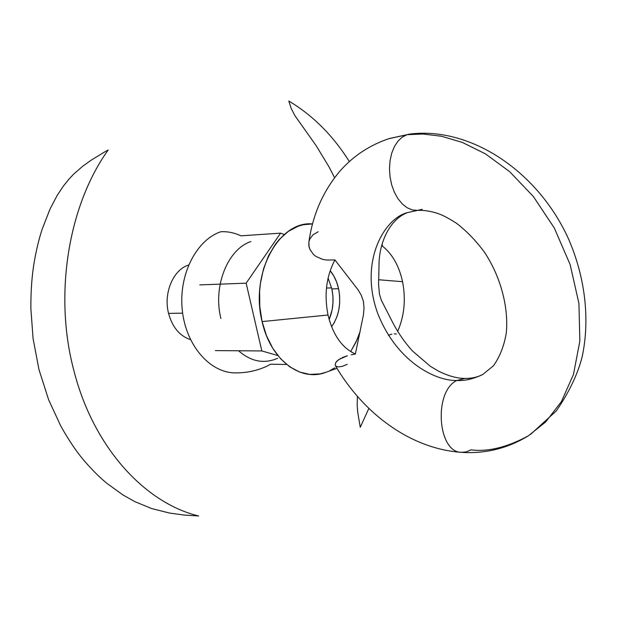 <?xml version="1.0" encoding="UTF-8"?>
<svg xmlns="http://www.w3.org/2000/svg" width="617" height="617" viewBox="0 0 617 617"><rect width="100%" height="100%" fill="white"/><g stroke="black" fill="none" stroke-linecap="round" stroke-linejoin="round"><path stroke-width="0.93" d="M483.072 374.28L493.523 365.704C500.009 356.425 504.282 345.373 506.341 332.548C508.701 306.387 500.248 275.953 484.391 252.106C475.877 240.638 466.637 231.067 456.657 223.385C449.762 218.95 444.093 215.865 439.651 214.13C431.915 211.322 424.542 210.081 417.532 210.405L407.552 212.587C390.368 218.865 378.769 242.018 379 266.251L378.568 284.437L379.494 294.309L381.345 300.248L391.232 319.629C397.07 331.344 404.181 341.826 412.572 351.073L430.373 366.321L438.533 371.156C448.073 375.907 456.788 378.329 464.678 378.445C471.781 378.522 477.905 377.134 483.072 374.28C473.563 378.946 464.832 381.005 456.865 380.473C437.754 381.291 397.934 364.038 377.897 313.876C358.747 262.163 384.082 218.31 407.552 212.587C384.082 218.31 358.747 262.163 377.897 313.876C397.934 364.038 437.754 381.291 456.865 380.473L464.917 378.452L456.865 380.473C464.832 381.005 473.563 378.946 483.072 374.28L483.196 374.218M388.363 335.247L391.857 334.136M335.339 365.565L335.154 365.063L335.339 365.565C363.22 413.436 410.606 448.975 461.701 452.354C485.44 453.873 507.614 448.389 528.237 435.903L545.713 421.928L561.431 401.567L573.486 374.403L579.857 341.054L578.931 303.441L570.147 264.608L554.305 227.997L533.327 196.468L509.627 171.642L485.425 153.849L462.364 142.427L441.41 136.234L422.953 134.02L407.043 134.683L388.625 138.756L410.259 133.989L407.043 134.683L422.953 134.02L441.41 136.234L462.364 142.427L485.425 153.849L509.627 171.642L533.327 196.468L554.305 227.997L570.147 264.608L578.931 303.441L579.857 341.054L573.486 374.403L561.431 401.567L545.713 421.928L528.237 435.903C507.112 447.333 488.008 451.991 470.933 449.862L466.282 451.899L461.501 452.338C437.422 452.616 433.404 391.286 456.865 380.473C433.404 391.286 437.422 452.616 461.501 452.338M188.146 265.163L188.601 265.002L188.146 265.163C172.945 270.207 163.304 293.445 168.557 313.397L182.64 313.151L168.557 313.397C172.405 327.295 179.717 336.034 190.483 339.635M326.47 288.039L331.63 287.877L326.47 288.039M338.586 288.71C341.34 303.394 339.011 316.081 331.591 326.779L334.306 322.575L336.99 316.575L338.802 309.935L339.689 302.908L339.62 295.744L338.586 288.71L331.869 288.918L338.586 288.71L336.635 282.054L333.828 276.023L330.172 270.732C334.198 275.598 336.998 281.591 338.586 288.71M329.139 319.506C333.165 309.942 334.075 299.746 331.869 288.918L328.09 278.113L331.869 288.918L332.902 295.929L332.972 303.055L332.085 310.058L329.139 319.506M351.227 354.806L355.392 354.035C342.042 347.919 332.91 334.915 328.013 315.017L262.102 321.588C270.423 359.896 300.919 382.463 326.138 372.205L320.13 373.879L309.819 374.411L299.507 372.02L289.628 366.745L280.573 358.724L272.745 348.235L266.49 335.687L262.102 321.588L328.013 315.017C324.018 294.641 326.324 276.277 334.946 259.934L358.099 289.859L361.238 295.173L363.374 301.196L364.022 307.829L363.498 314.547L355.392 354.035L351.227 354.806M341.024 358.207L336.921 361.107L335.756 362.565L335.154 365.063L335.756 362.565L338.664 359.634L347.371 355.754L342.327 357.575M347.263 364.354L342.011 366.421L338.023 366.93L335.648 365.997M396.399 334.021L394.263 333.851M381.753 245.581C392.073 253.494 399.006 265.534 402.554 281.699L378.63 279.748L402.554 281.699C405.971 299.492 404.343 316.066 397.656 331.437M350.672 351.582L356.017 342.042L360.174 331.398L356.988 339.905L350.672 351.582M407.043 134.683L402.245 137.128L397.965 141.154L394.394 146.591L391.71 153.209L390.044 160.69L389.474 168.711L390.037 176.894L391.687 184.845L394.363 192.219L397.934 198.659L402.215 203.888L407.019 207.682L412.117 209.888L417.285 210.42L412.117 209.888L407.019 207.682L402.215 203.888L397.934 198.659L394.363 192.219L391.687 184.845L390.037 176.894L389.474 168.711L390.044 160.69L391.71 153.209L394.394 146.591L397.965 141.154L402.245 137.128L407.043 134.683M330.064 370.516L334.769 367.832M312.503 223.917L303.171 224.765L298.08 226.262L288.316 231.406L279.424 239.296L275.437 244.193L268.58 255.654L263.482 268.958L260.389 283.565L259.634 291.162L259.78 306.533L262.102 321.588C249.893 273.686 278.853 220.577 312.503 223.917M422.175 209.333L417.285 210.42M308.886 242.111L308.824 245.427L309.927 249.453L313.413 254.405L315.997 256.479L322.606 259.348L326.501 260.035L334.946 259.934L326.501 260.035L322.606 259.348L315.997 256.479L313.413 254.405L309.927 249.453L309.048 246.777L308.886 242.111M309.009 241.471L309.827 238.995L313.066 234.738L318.233 231.73M357.405 396.369L357.181 405.492L357.744 412.457L360.259 427.296L368.866 408.423M349.322 161.561C333.026 135.57 312.85 115.394 288.81 101.026L291.239 108.546L294.895 115.634L316.135 145.651L328.853 166.605L334.591 177.65M382.509 246.144L382.116 244.263M103.88 152.407L108.199 149.977C68.271 205.554 53.571 295.196 74.009 371.072C93.537 447.526 144.949 503.017 198.659 515.974L184.452 515.079L169.66 513.082L151.882 508.624L134.976 501.698L123.091 495.035L107.204 483.574C100.548 478.214 93.491 471.303 86.048 462.843C77.503 453.225 69.073 440.939 60.759 425.977L48.643 399.816L38.987 369.645L33.056 338.409L30.889 308.793C30.742 290.73 31.937 274.727 34.459 260.783C36.634 248.597 39.233 237.985 42.264 228.938L50.147 208.793L57.119 195.527L63.204 186.303L68.618 179.516L73.562 174.241L82.624 166.305L91.177 160.173L103.88 152.407M220.901 318.472C212.711 286.381 227.75 249.106 250.895 241.555M277.658 358.276C264.076 364.161 251.042 361.662 238.571 350.772M241 235.817L280.581 233.141L241 235.817C234.005 232.671 227.249 231.321 220.732 231.768C196.206 240.075 178.529 274.804 182.254 309.935C185.763 345.104 209.687 372.645 234.846 372.876C246.06 373.069 256.749 370.848 266.906 366.213L270.601 364.223L286.627 364.477L270.601 364.223M246.152 283.188L199.754 284.892L246.152 283.188L261.832 350.942L277.866 355.554L261.832 350.942L215.426 350.61L261.832 350.942L246.152 283.188L280.581 233.141L246.152 283.188M284.283 234.545L280.581 233.141L284.283 234.545M308.824 242.597C312.51 215.179 322.915 191.301 340.052 170.963C353.425 155.846 369.853 145.034 389.335 138.524L410.066 134.012C471.589 126.639 538.356 172.058 568.604 239.118C585.217 277.411 590.137 319.429 582.17 356.765C577.751 374.157 569.136 392.204 556.333 410.899L530.497 434.445M336.967 368.303L326.138 372.205"/></g></svg>
